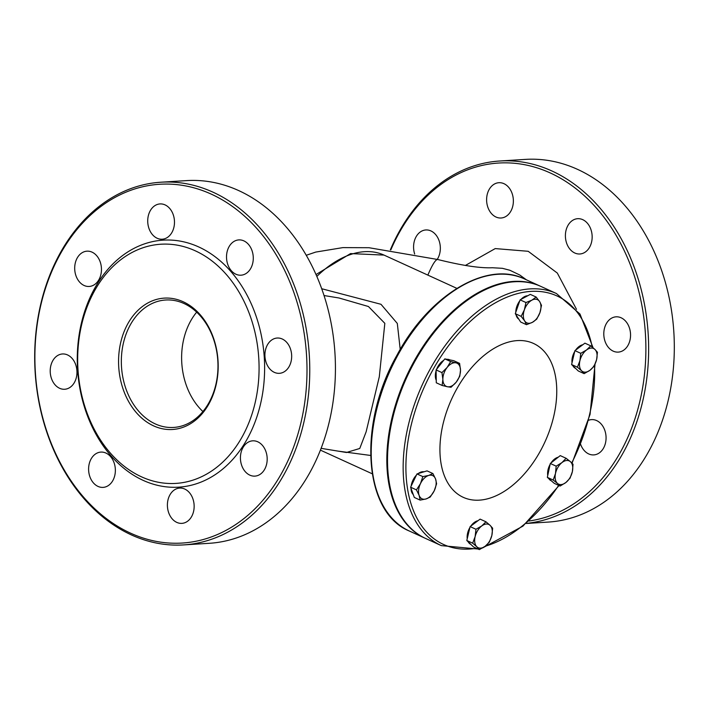 <?xml version="1.0" encoding="UTF-8"?>
<svg xmlns="http://www.w3.org/2000/svg" width="709" height="709" viewBox="0 0 709 709"><rect width="100%" height="100%" fill="white"/><g stroke="black" fill="none" stroke-linecap="round" stroke-linejoin="round"><path stroke-width="1.06" d="M553.605 416.883A84.575 51.34 -65.5 0 1 454.247 491.151A84.575 51.34 -65.5 0 1 487.163 353.002A84.575 51.34 -65.5 0 1 553.605 416.883M593.061 347.738L579.971 314.016L556.423 293.526L540.807 286.392A138.565 84.123 114.5 0 0 514.38 281.765A138.565 84.123 114.5 0 0 398.671 397.625A138.565 84.123 114.5 0 0 425.684 538.494L441.308 545.62L478.088 549.032M540.453 286.232A138.565 84.123 114.5 0 0 540.098 286.073A138.565 84.123 114.5 0 0 406.018 377.179A138.565 84.123 114.5 0 0 424.975 538.166A138.565 84.123 114.5 0 0 425.329 538.326M337.963 451.101L370.594 455.453M400.222 349.457L397.306 323.446L380.99 304.294L321.718 288.731M427.864 275.11A75.633 8.685 -74.9 0 1 437.843 259.529C462.117 265.565 480.303 268.303 492.401 267.745L502.389 268.312L509.86 270.253L519.803 275.03L526.415 279.825M528.87 521.026A179.74 135.853 -93.6 0 0 621.899 245.908A179.74 135.853 -93.6 0 0 390.801 249.931M588.567 420.277A17.681 13.365 86.4 0 1 591.581 419.613A17.681 13.365 86.4 0 1 606.027 436.425A17.681 13.365 86.4 0 1 593.788 454.903A17.681 13.365 86.4 0 1 588.718 453.937A17.681 13.365 86.4 0 1 580.6 444.268M613.205 351.141A17.681 13.365 86.4 0 1 603.873 331.918A17.681 13.365 86.4 0 1 616.068 316.826A17.681 13.365 86.4 0 1 630.514 333.629A17.681 13.365 86.4 0 1 618.283 352.107A17.681 13.365 86.4 0 1 613.205 351.141M574.804 253.007A17.681 13.365 86.4 0 1 565.472 233.793A17.681 13.365 86.4 0 1 577.675 218.691A17.681 13.365 86.4 0 1 592.112 235.503A17.681 13.365 86.4 0 1 579.882 253.982A17.681 13.365 86.4 0 1 574.804 253.007M496.016 217.034A17.681 13.365 86.4 0 1 486.684 197.811A17.681 13.365 86.4 0 1 498.879 182.709A17.681 13.365 86.4 0 1 513.325 199.521A17.681 13.365 86.4 0 1 501.095 218A17.681 13.365 86.4 0 1 496.016 217.034M414.676 254.035A17.681 13.365 86.4 0 1 425.852 229.955A17.681 13.365 86.4 0 1 438.827 240.005A17.681 13.365 86.4 0 1 437.249 259.37M324.048 295.538L339.026 297.993L368.441 306.518L384.827 323.331L379.306 376.718L366.145 431.772L359.764 448.469L346.462 452.493M160.872 182.213L186.547 180.609A181.708 137.342 86.4 0 1 238.72 190.597A181.708 137.342 86.4 0 1 334.613 388.133A181.708 137.342 86.4 0 1 209.244 543.307L183.578 544.911A181.708 137.342 -93.6 0 0 308.947 389.746A181.708 137.342 -93.6 0 0 213.046 192.201A181.708 137.342 -93.6 0 0 160.872 182.213A181.708 137.342 -93.6 0 0 35.503 337.387A181.708 137.342 -93.6 0 0 131.395 534.923A181.708 137.342 -93.6 0 0 183.578 544.911M130.553 533.15A179.74 135.853 86.4 0 1 78.61 227.509A179.74 135.853 86.4 0 1 303.647 330.27A179.74 135.853 86.4 0 1 130.553 533.15M143.138 480.356A123.756 93.544 -93.6 0 0 262.312 340.666A123.756 93.544 -93.6 0 0 107.369 269.916A123.756 93.544 -93.6 0 0 143.138 480.356M98.01 486.409A17.681 13.365 86.4 0 1 88.678 467.196A17.681 13.365 86.4 0 1 100.873 452.094A17.681 13.365 86.4 0 1 115.319 468.906A17.681 13.365 86.4 0 1 103.089 487.384A17.681 13.365 86.4 0 1 98.01 486.409M176.798 522.391A17.681 13.365 86.4 0 1 167.475 503.168A17.681 13.365 86.4 0 1 179.669 488.076A17.681 13.365 86.4 0 1 194.106 504.888A17.681 13.365 86.4 0 1 181.876 523.366A17.681 13.365 86.4 0 1 176.798 522.391M249.834 475.145A17.681 13.365 86.4 0 1 240.502 455.931A17.681 13.365 86.4 0 1 252.696 440.83A17.681 13.365 86.4 0 1 267.142 457.642A17.681 13.365 86.4 0 1 254.912 476.12A17.681 13.365 86.4 0 1 249.834 475.145M274.321 372.349A17.681 13.365 86.4 0 1 264.989 353.135A17.681 13.365 86.4 0 1 277.192 338.033A17.681 13.365 86.4 0 1 291.629 354.846A17.681 13.365 86.4 0 1 279.399 373.324A17.681 13.365 86.4 0 1 274.321 372.349M235.92 274.223A17.681 13.365 86.4 0 1 226.596 255.001A17.681 13.365 86.4 0 1 238.791 239.908A17.681 13.365 86.4 0 1 253.237 256.711A17.681 13.365 86.4 0 1 240.998 275.198A17.681 13.365 86.4 0 1 235.92 274.223M157.132 238.242A17.681 13.365 86.4 0 1 147.8 219.019A17.681 13.365 86.4 0 1 160.004 203.926A17.681 13.365 86.4 0 1 174.441 220.738A17.681 13.365 86.4 0 1 162.21 239.217A17.681 13.365 86.4 0 1 157.132 238.242M84.105 285.488A17.681 13.365 86.4 0 1 74.773 266.265A17.681 13.365 86.4 0 1 86.968 251.172A17.681 13.365 86.4 0 1 101.414 267.984A17.681 13.365 86.4 0 1 89.174 286.463A17.681 13.365 86.4 0 1 84.105 285.488M59.609 388.284A17.681 13.365 86.4 0 1 50.286 369.061A17.681 13.365 86.4 0 1 62.481 353.968A17.681 13.365 86.4 0 1 76.918 370.772A17.681 13.365 86.4 0 1 64.687 389.259A17.681 13.365 86.4 0 1 59.609 388.284M155.315 423.929A63.845 48.256 86.4 0 1 121.62 354.527A63.845 48.256 86.4 0 1 165.667 300.004A63.845 48.256 86.4 0 1 217.814 360.713A63.845 48.256 86.4 0 1 173.643 427.438A63.845 48.256 86.4 0 1 155.315 423.929M153.587 425.861A65.804 49.736 -93.6 0 0 216.963 351.584A65.804 49.736 -93.6 0 0 134.568 313.963A65.804 49.736 -93.6 0 0 153.587 425.861M141.454 476.811A119.83 90.575 -93.6 0 0 256.844 341.561A119.83 90.575 -93.6 0 0 106.82 273.045A119.83 90.575 -93.6 0 0 141.454 476.811M390.34 249.869A181.708 137.342 86.4 0 1 499.756 161.005A181.708 137.342 86.4 0 1 551.93 170.993A181.708 137.342 86.4 0 1 648.017 366.074A181.708 137.342 86.4 0 1 526.193 523.402M526.113 523.472L548.128 522.09A181.708 137.342 -93.6 0 0 673.497 366.925A181.708 137.342 -93.6 0 0 577.605 169.389A181.708 137.342 -93.6 0 0 525.422 159.392L499.756 161.005M455.958 362.84L459.592 363.371L460.504 370.169A12.771 7.755 114.5 0 0 455.958 362.84A12.771 7.755 114.5 0 0 447.131 367.457L450.676 361.555L455.958 362.84M459.778 376.222L456.241 382.124A12.771 7.755 114.5 0 0 460.504 370.169L459.778 376.222M451.048 387.265L447.414 386.742A12.771 7.755 114.5 0 0 456.241 382.124L451.048 387.265M442.868 379.404L441.946 372.597L447.131 367.457A12.771 7.755 114.5 0 0 442.868 379.404A12.771 7.755 114.5 0 0 447.414 386.742L442.132 385.457L442.868 379.404M442.132 385.457L436.283 382.789L436.097 369.93L441.946 372.597M436.097 369.93L444.827 358.887L450.676 361.555M444.827 358.887L453.742 360.695L459.592 363.371M436.248 380.272A12.771 7.755 -65.5 0 1 436.106 370.789M436.638 369.238A12.771 7.755 -65.5 0 1 443.595 360.438M446.945 359.312A12.771 7.755 -65.5 0 1 449.462 359.738L449.825 359.897M561.953 462.596L566.092 458.28L570.39 461.656A12.771 7.755 114.5 0 0 561.953 462.596A12.771 7.755 114.5 0 0 555.501 473.47L556.166 466.159L561.953 462.596M573.04 464.28L572.376 471.591A12.771 7.755 114.5 0 0 570.39 461.656L573.04 464.28M570.063 478.158L565.924 482.474A12.771 7.755 114.5 0 0 572.376 471.591L570.063 478.158M557.487 483.414L553.188 480.037L555.501 473.47A12.771 7.755 114.5 0 0 557.487 483.414A12.771 7.755 114.5 0 0 565.924 482.474L560.137 486.037L557.487 483.414M560.137 486.037L554.287 483.361L550.813 480.365L547.339 477.361L553.188 480.037M547.339 477.361L550.317 463.491L556.166 466.159M550.317 463.491L560.243 455.612L566.092 458.28M551.345 480.817L551.106 480.711A12.771 7.755 -65.5 0 1 548.872 478.681M547.738 475.491A12.771 7.755 -65.5 0 1 550.122 464.368M550.999 462.95A12.771 7.755 -65.5 0 1 558.222 457.216M581.619 370.807L577.445 367.218L579.927 360.642A12.771 7.755 114.5 0 0 581.619 370.807A12.771 7.755 114.5 0 0 589.959 370.284L584.136 373.643L581.619 370.807M580.76 353.312L586.582 349.954A12.771 7.755 114.5 0 0 579.927 360.642L580.76 353.312L574.91 350.645L584.907 343.165L590.757 345.841L594.931 349.431A12.771 7.755 114.5 0 0 586.582 349.954L590.757 345.841M596.615 359.596L594.133 366.172L589.959 370.284A12.771 7.755 114.5 0 0 596.615 359.596A12.771 7.755 114.5 0 0 594.931 349.431L597.448 352.267L596.615 359.596M577.445 367.218L571.596 364.541L578.287 370.975L584.136 373.643M571.596 364.541L574.91 350.645M575.548 368.343L575.442 368.299A12.771 7.755 -65.5 0 1 572.969 365.862M572.03 362.751A12.771 7.755 -65.5 0 1 574.698 351.54M575.619 350.104A12.771 7.755 -65.5 0 1 582.798 344.742M524.642 320.893L521.142 316.356L524.376 309.824A12.771 7.755 114.5 0 0 524.642 320.893A12.771 7.755 114.5 0 0 532.415 322.32L526.503 324.687L524.642 320.893M525.963 302.53L531.874 300.164A12.771 7.755 114.5 0 0 524.376 309.824L525.963 302.53L520.114 299.863L530.297 294.377L536.146 297.044L539.646 301.591A12.771 7.755 114.5 0 0 531.874 300.164L536.146 297.044M539.921 312.669L536.686 319.201L532.415 322.32A12.771 7.755 114.5 0 0 539.921 312.669A12.771 7.755 114.5 0 0 539.646 301.591L541.508 305.384L539.921 312.669M521.142 316.356L515.292 313.679L517.969 317.854L520.654 322.019L526.503 324.687M515.292 313.679L520.114 299.863M518.811 319.147A12.771 7.755 -65.5 0 1 516.09 314.92M515.798 312.226A12.771 7.755 -65.5 0 1 519.759 300.882M521.009 299.384A12.771 7.755 -65.5 0 1 527.735 295.759M419.134 495.378L416.458 489.892L420.472 483.618A12.771 7.755 114.5 0 0 419.134 495.378A12.771 7.755 114.5 0 0 426.012 498.959L420.153 500.12L419.134 495.378M422.839 476.599L428.697 475.447A12.771 7.755 114.5 0 0 420.472 483.618L422.839 476.599L416.989 473.931L422.023 472.398L427.057 470.873L432.907 473.541L435.574 479.027A12.771 7.755 114.5 0 0 428.697 475.447L432.907 473.541M434.236 490.788L430.221 497.053L426.012 498.959A12.771 7.755 114.5 0 0 434.236 490.788A12.771 7.755 114.5 0 0 435.574 479.027L436.602 483.768L434.236 490.788M416.458 489.892L410.608 487.216L414.304 497.443L420.153 500.12M410.608 487.216L416.989 473.931M413.25 494.536A12.771 7.755 -65.5 0 1 411.007 488.315M411.149 486.099A12.771 7.755 -65.5 0 1 416.413 475.136M418.186 473.568A12.771 7.755 -65.5 0 1 424 471.795M476.82 546.763L472.655 543.174L475.136 536.598A12.771 7.755 114.5 0 0 476.82 546.763A12.771 7.755 114.5 0 0 485.169 546.249L479.346 549.608L476.82 546.763M475.969 529.269L481.792 525.91A12.771 7.755 114.5 0 0 475.136 536.598L475.969 529.269L470.12 526.601L475.119 522.861L480.117 519.13L485.966 521.797L490.141 525.387A12.771 7.755 114.5 0 0 481.792 525.91L485.966 521.797M491.824 535.552L489.343 542.128L485.169 546.249A12.771 7.755 114.5 0 0 491.824 535.552A12.771 7.755 114.5 0 0 490.141 525.387L492.658 528.223L491.824 535.552M472.655 543.174L466.806 540.506L470.147 543.723L473.497 546.931L479.346 549.608M466.806 540.506L470.12 526.601M470.758 544.308L470.652 544.255A12.771 7.755 -65.5 0 1 468.17 541.818M467.231 538.707A12.771 7.755 -65.5 0 1 469.907 527.496M470.829 526.069A12.771 7.755 -65.5 0 1 478.008 520.707M594.488 365.463A136.607 82.926 -65.5 0 1 589.551 414.641A136.607 82.926 -65.5 0 1 571.755 462.906M558.665 485.364A136.607 82.926 -65.5 0 1 485.178 546.24M476.404 548.261A136.607 82.926 -65.5 0 1 406.31 455.905A136.607 82.926 -65.5 0 1 493.916 303.674A136.607 82.926 -65.5 0 1 592.21 347.02M556.423 293.526A138.565 84.123 114.5 0 0 529.995 288.9A138.565 84.123 114.5 0 0 414.295 404.759A138.565 84.123 114.5 0 0 441.308 545.62M524.474 278.938C486.489 260.176 428.635 295.458 396.943 355.253C357.735 424.079 363.238 512.359 409.359 531.032A138.565 84.123 -65.5 0 1 390.402 370.045A138.565 84.123 -65.5 0 1 524.474 278.938L540.098 286.073M316.852 276.413A101.919 61.869 -65.5 0 1 323.277 270.563A101.919 61.869 -65.5 0 1 384.012 255.089L456.871 288.359M576.506 309.328L557.318 273.062L528.205 251.296L495.236 248.584L465.334 265.476M202.907 411.53A63.845 48.256 86.4 0 1 196.685 312.146M572.057 463.207L590.048 414.446L595.011 364.337M482.51 547.977L522.941 526.131L559.055 485.541M409.359 531.032L424.975 538.166M320.415 450.126L372.198 473.772M306.261 255.275L315.771 252.067L342.837 247.618L368.99 247.716L437.843 259.529M321.115 448.336L346.586 452.519M316.028 274.543L350.556 253.583L384.012 255.089"/></g></svg>
